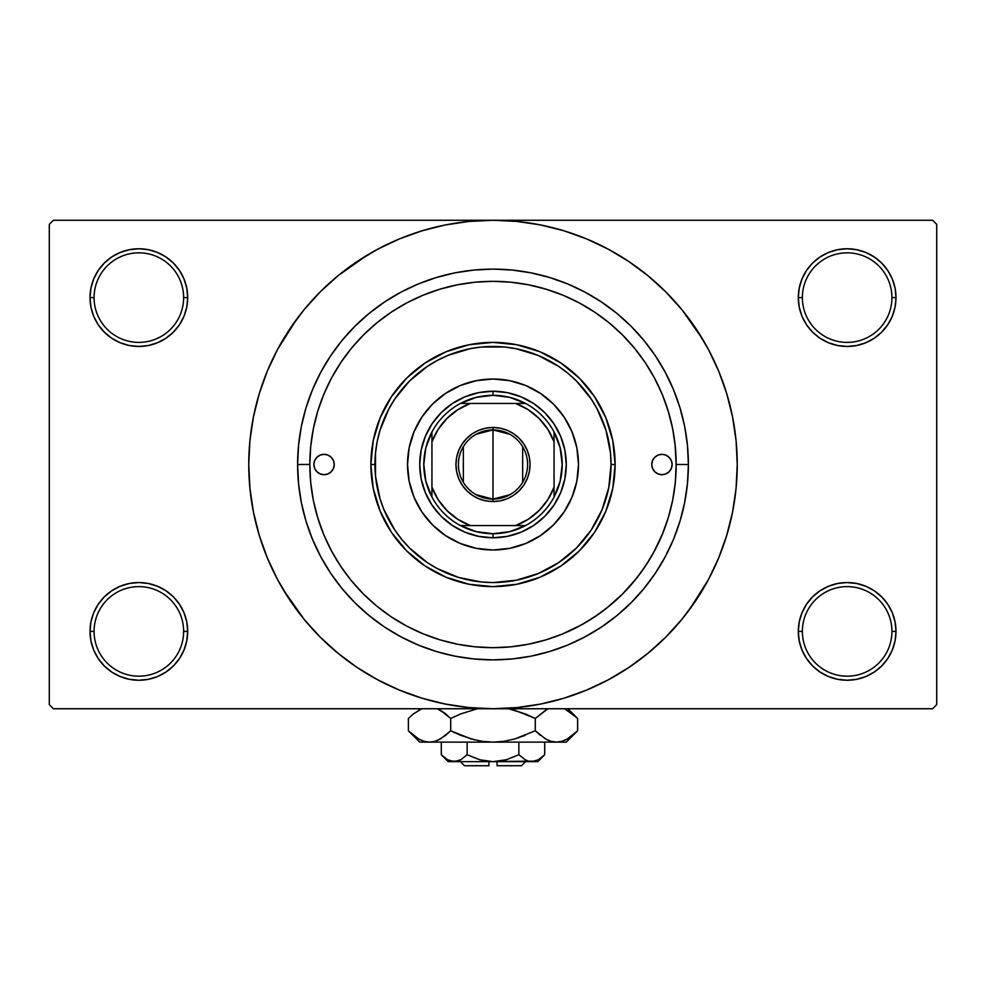 <?xml version="1.0" encoding="UTF-8"?>
<svg xmlns="http://www.w3.org/2000/svg" width="986" height="986" viewBox="0 0 986 986"><rect width="100%" height="100%" fill="white"/><g stroke="black" fill="none" stroke-linecap="round" stroke-linejoin="round"><path stroke-width="1.48" d="M891.923 631.397A44.777 44.777 0 0 0 847.147 586.621A44.777 44.777 0 0 0 802.37 631.397L798.303 631.397A48.844 48.844 0 0 1 847.147 582.553A48.844 48.844 0 0 1 895.991 631.397L891.923 631.397A44.777 44.777 0 0 1 847.147 676.174A44.777 44.777 0 0 1 802.37 631.397A44.777 44.777 0 0 1 847.147 586.621A44.777 44.777 0 0 1 891.923 631.397L895.991 631.397L895.054 621.87L892.281 612.713L887.757 604.258L881.681 596.863L874.286 590.787L865.844 586.276L856.674 583.49L847.147 582.553L837.619 583.49L828.45 586.276L820.007 590.787L812.6 596.863L806.536 604.258L802.012 612.713L799.239 621.87L798.303 631.397L799.239 640.937L802.012 650.094L806.536 658.537L812.6 665.944L820.007 672.021L828.45 676.532L837.619 679.317L847.147 680.254L856.674 679.317L865.844 676.532L874.286 672.021L881.681 665.944L887.757 658.537L892.281 650.094L895.054 640.937L895.991 631.397A48.844 48.844 0 0 1 847.147 680.254A48.844 48.844 0 0 1 798.303 631.397L802.37 631.397A44.777 44.777 0 0 0 847.147 676.174A44.777 44.777 0 0 0 891.923 631.397M183.63 631.397A44.777 44.777 0 0 0 138.853 586.621A44.777 44.777 0 0 0 94.077 631.397L90.009 631.397A48.844 48.844 0 0 1 138.853 582.553A48.844 48.844 0 0 1 187.697 631.397L183.63 631.397A44.777 44.777 0 0 1 138.853 676.174A44.777 44.777 0 0 1 94.077 631.397A44.777 44.777 0 0 1 138.853 586.621A44.777 44.777 0 0 1 183.63 631.397L187.697 631.397L186.761 621.87L183.988 612.713L179.464 604.258L173.4 596.863L165.993 590.787L157.55 586.276L148.381 583.49L138.853 582.553L129.326 583.49L120.156 586.276L111.714 590.787L104.319 596.863L98.243 604.258L93.719 612.713L90.946 621.87L90.009 631.397L90.946 640.937L93.719 650.094L98.243 658.537L104.319 665.944L111.714 672.021L120.156 676.532L129.326 679.317L138.853 680.254L148.381 679.317L157.55 676.532L165.993 672.021L173.4 665.944L179.464 658.537L183.988 650.094L186.761 640.937L187.697 631.397A48.844 48.844 0 0 1 138.853 680.254A48.844 48.844 0 0 1 90.009 631.397L94.077 631.397A44.777 44.777 0 0 0 138.853 676.174A44.777 44.777 0 0 0 183.63 631.397M183.63 297.612A44.777 44.777 0 0 0 138.853 252.835A44.777 44.777 0 0 0 94.077 297.612L90.009 297.612A48.844 48.844 0 0 1 138.853 248.755A48.844 48.844 0 0 1 187.697 297.612L183.63 297.612A44.777 44.777 0 0 1 138.853 342.389A44.777 44.777 0 0 1 94.077 297.612A44.777 44.777 0 0 1 138.853 252.835A44.777 44.777 0 0 1 183.63 297.612L187.697 297.612L186.761 288.085L183.988 278.915L179.464 270.472L173.4 263.065L165.993 256.989L157.55 252.478L148.381 249.704L138.853 248.755L129.326 249.704L120.156 252.478L111.714 256.989L104.319 263.065L98.243 270.472L93.719 278.915L90.946 288.085L90.009 297.612L90.946 307.139L93.719 316.296L98.243 324.751L104.319 332.146L111.714 338.223L120.156 342.734L129.326 345.519L138.853 346.456L148.381 345.519L157.55 342.734L165.993 338.223L173.4 332.146L179.464 324.751L183.988 316.296L186.761 307.139L187.697 297.612A48.844 48.844 0 0 1 138.853 346.456A48.844 48.844 0 0 1 90.009 297.612L94.077 297.612A44.777 44.777 0 0 0 138.853 342.389A44.777 44.777 0 0 0 183.63 297.612M891.923 297.612A44.777 44.777 0 0 0 847.147 252.835A44.777 44.777 0 0 0 802.37 297.612L798.303 297.612A48.844 48.844 0 0 1 847.147 248.755A48.844 48.844 0 0 1 895.991 297.612L891.923 297.612A44.777 44.777 0 0 1 847.147 342.389A44.777 44.777 0 0 1 802.37 297.612A44.777 44.777 0 0 1 847.147 252.835A44.777 44.777 0 0 1 891.923 297.612L895.991 297.612L895.054 288.085L892.281 278.915L887.757 270.472L881.681 263.065L874.286 256.989L865.844 252.478L856.674 249.704L847.147 248.755L837.619 249.704L828.45 252.478L820.007 256.989L812.6 263.065L806.536 270.472L802.012 278.915L799.239 288.085L798.303 297.612L799.239 307.139L802.012 316.296L806.536 324.751L812.6 332.146L820.007 338.223L828.45 342.734L837.619 345.519L847.147 346.456L856.674 345.519L865.844 342.734L874.286 338.223L881.681 332.146L887.757 324.751L892.281 316.296L895.054 307.139L895.991 297.612A48.844 48.844 0 0 1 847.147 346.456A48.844 48.844 0 0 1 798.303 297.612L802.37 297.612A44.777 44.777 0 0 0 847.147 342.389A44.777 44.777 0 0 0 891.923 297.612M664.86 401.105L669.186 414.379M688.388 464.505L676.174 464.505L688.388 464.505L687.452 483.658L684.641 502.626L679.983 521.224L673.512 539.28L665.316 556.609L655.456 573.063L644.043 588.457L631.163 602.668L616.953 615.547L601.559 626.973L585.105 636.82L567.776 645.029L549.72 651.487L531.121 656.146L512.153 658.956L493 659.893L473.847 658.956L454.879 656.146L436.28 651.487L418.224 645.029L400.895 636.82L384.441 626.973L369.047 615.547L354.837 602.668L341.957 588.457L330.544 573.063L320.684 556.609L312.488 539.28L306.017 521.224L301.359 502.626L298.548 483.658L297.612 464.505A195.388 195.388 0 0 1 493 269.116A195.388 195.388 0 0 1 688.388 464.505A195.388 195.388 0 0 1 493 659.893A195.388 195.388 0 0 1 297.612 464.505L298.548 445.352L301.359 426.383L306.017 407.785L312.488 389.729L320.684 372.4L330.544 355.958L341.957 340.552L354.837 326.341L369.047 313.462L384.441 302.049L400.895 292.189L418.224 283.993L436.28 277.522L454.879 272.863L473.847 270.053L493 269.116L512.153 270.053L531.121 272.863L549.72 277.522L567.776 283.993L585.105 292.189L601.559 302.049L616.953 313.462L631.163 326.341L644.043 340.552L655.456 355.958L665.316 372.4L673.512 389.729L679.983 407.785L684.641 426.383L687.452 445.352L688.388 464.505M309.826 464.443L297.612 464.505L309.826 464.505A183.174 183.174 0 0 1 493 281.33A183.174 183.174 0 0 1 676.174 464.505A183.174 183.174 0 0 1 493 647.679A183.174 183.174 0 0 1 309.826 464.505L310.701 482.462L313.338 500.247L317.714 517.675L323.765 534.609L331.456 550.854L340.688 566.272L351.398 580.717L363.477 594.028L376.788 606.107L391.232 616.817L406.651 626.061L422.895 633.739L439.83 639.791L457.257 644.166L475.042 646.804L493 647.679L510.958 646.804L528.742 644.166L546.17 639.791L563.105 633.739L579.349 626.061L594.768 616.817L609.212 606.107L622.523 594.028L634.602 580.717L645.312 566.272L654.544 550.854L662.235 534.609L668.286 517.675L672.662 500.247L675.299 482.462L676.174 464.505L675.04 444.156M689.177 610.001L708.404 579.645L718.646 557.977L726.719 535.41L732.549 512.153L736.061 488.44L737.245 464.505A244.245 244.245 0 0 1 493 708.749A244.245 244.245 0 0 1 248.755 464.505A244.245 244.245 0 0 1 493 220.272A244.245 244.245 0 0 1 737.245 464.505L736.061 440.569L732.549 416.856L726.719 393.611L718.646 371.044L708.404 349.377L696.079 328.819L681.794 309.567L665.698 291.807L647.938 275.71L628.686 261.426L615.116 252.995M283.512 590.072L304.206 619.454L320.302 637.202L338.062 653.299L357.314 667.584L377.872 679.909L399.54 690.151L422.107 698.224L445.352 704.053L469.065 707.566L493 708.749L932.633 708.749L936.7 704.67L936.7 224.34L936.7 704.67L932.633 708.749L53.367 708.749L49.3 704.67L49.3 224.34L53.367 220.272L493 220.272L53.367 220.272L49.3 224.34L49.3 704.67L53.367 708.749L493 708.749L516.935 707.566L540.648 704.053L563.893 698.224L586.46 690.151L608.128 679.909L628.686 667.584L647.938 653.299L665.698 637.202L681.794 619.454L696.079 600.203L704.522 586.621M932.633 220.272L493 220.272L932.633 220.272L936.7 224.34L932.633 220.272M663.171 396.705L661.064 391.652M625.383 337.902L622.265 334.722M580.803 303.737L574.53 300.471M342.795 359.644L338.555 366.003M325.676 389.951L322.767 396.865M319.316 406.306L317.135 413.245M675.04 484.865L675.299 482.462M510.132 646.878L511.944 646.705M473.983 646.693L475.893 646.878M561.983 634.195L581.777 624.73M586.744 621.883L600.942 612.503M606.008 608.67L622.523 594.028M622.782 593.769L637.166 577.513M640.999 572.447L650.378 558.249M653.225 553.294L662.691 533.488M618.567 673.993L628.686 667.584M702.488 338.938L681.794 309.567M367.433 255.017L338.062 275.71L320.302 291.807L304.206 309.567L289.921 328.819L281.478 342.389M296.823 319.008L277.596 349.377L267.354 371.044L259.281 393.611L253.451 416.856L249.939 440.569L248.755 464.505L249.939 488.44L253.451 512.153L259.281 535.41L267.354 557.977L277.596 579.645L289.921 600.203L304.206 619.454M357.314 667.584L370.884 676.026M812.6 263.065L806.536 270.472M802.012 316.296L803.307 319.144M183.988 278.915L179.464 270.472M148.381 249.704L138.853 248.755M157.55 342.734L159.88 341.698M173.4 332.146L179.464 324.751M183.988 612.713L182.693 609.866M173.4 665.944L179.464 658.537M828.45 586.276L826.12 587.311M812.6 596.863L806.536 604.258M802.012 650.094L806.536 658.537M837.619 679.317L847.147 680.254M628.686 261.426L608.128 249.101L586.46 238.858L563.893 230.786L540.648 224.956L516.935 221.443L493 220.272L469.065 221.443L445.352 224.956L422.107 230.786L399.54 238.858L377.872 249.101L357.314 261.426M334.242 464.505A10.18 10.18 0 0 1 324.074 474.685A10.18 10.18 0 0 1 313.893 464.505L314.67 460.61L316.876 457.307L320.179 455.101L324.074 454.324L327.968 455.101L331.259 457.307L333.465 460.61L334.242 464.505L333.465 468.399L331.259 471.702L327.968 473.909L324.074 474.685L320.179 473.909L316.876 471.702L314.67 468.399L313.893 464.505A10.18 10.18 0 0 1 324.074 454.324A10.18 10.18 0 0 1 334.242 464.505M672.107 464.505A10.18 10.18 0 0 1 661.926 474.685A10.18 10.18 0 0 1 651.758 464.505L652.535 460.61L654.741 457.307L658.032 455.101L661.926 454.324L665.821 455.101L669.124 457.307L671.33 460.61L672.107 464.505L671.33 468.399L669.124 471.702L665.821 473.909L661.926 474.685L658.032 473.909L654.741 471.702L652.535 468.399L651.758 464.505A10.18 10.18 0 0 1 661.926 454.324A10.18 10.18 0 0 1 672.107 464.505M407.514 464.505A85.486 85.486 0 0 0 414.009 497.19L409.153 481.18L407.514 464.505L409.153 447.829L414.021 431.794L421.922 417.016L432.558 404.063L445.512 393.426L460.289 385.526L476.324 380.67L493 379.018L509.676 380.67L525.711 385.526L540.488 393.426L553.442 404.063L564.078 417.016L571.979 431.794L576.847 447.829L578.486 464.505A85.486 85.486 0 0 1 493 549.991A85.486 85.486 0 0 1 407.514 464.505A85.486 85.486 0 0 1 493 379.018A85.486 85.486 0 0 1 578.486 464.505L576.847 481.18L571.979 497.215L564.078 511.993L553.442 524.946L540.488 535.583L525.711 543.483A85.486 85.486 0 0 0 571.966 497.24M414.034 497.24A85.486 85.486 0 0 0 460.265 543.471L445.512 535.583L432.558 524.946L421.922 511.993L414.021 497.215M460.314 543.496A85.486 85.486 0 0 0 525.686 543.496M370.884 464.505L374.951 464.505A118.049 118.049 0 0 1 493 346.456A118.049 118.049 0 0 1 611.049 464.505L615.116 464.505A122.116 122.116 0 0 0 493 342.389A122.116 122.116 0 0 0 370.884 464.505A122.116 122.116 0 0 1 493 342.389A122.116 122.116 0 0 1 615.116 464.505L612.774 488.329L605.823 511.241L594.533 532.354L579.349 550.854L560.849 566.038L539.736 577.328L516.824 584.279L493 586.621L469.176 584.279L446.264 577.328L425.151 566.038L406.651 550.854L391.467 532.354L380.177 511.241L373.226 488.329L370.884 464.505L373.226 440.68L380.177 417.768L391.467 396.655L406.651 378.156L425.151 362.971L446.264 351.682L469.176 344.73L493 342.389L516.824 344.73L539.736 351.682L560.849 362.971L579.349 378.156L594.533 396.655L605.823 417.768L612.774 440.68L615.116 464.505A122.116 122.116 0 0 1 493 586.621A122.116 122.116 0 0 1 370.884 464.505A122.116 122.116 0 0 0 493 586.621A122.116 122.116 0 0 0 615.116 464.505L611.049 464.505L610.482 452.931L605.971 430.241L597.109 408.857L591.156 398.923L576.477 381.027L567.887 373.25L558.581 366.348L538.171 355.441L516.035 348.724L504.573 347.023L481.427 347.023L469.965 348.724L447.829 355.441L437.353 360.395L427.419 366.348L409.523 381.027L394.844 398.923L388.891 408.857L380.029 430.241L377.219 441.481L375.518 452.931L375.518 476.078L380.029 498.768L383.936 509.676L394.844 530.086L401.746 539.391L409.523 547.982L427.419 562.661L437.353 568.614L458.736 577.476L481.427 581.986L493 582.553L516.035 580.286L538.171 573.569L558.581 562.661L576.477 547.982L591.156 530.086L602.064 509.676L608.781 487.54L611.049 464.505A118.049 118.049 0 0 1 493 582.553A118.049 118.049 0 0 1 374.951 464.505L370.884 464.505M675.299 446.547L672.662 428.774L668.286 411.335L662.235 394.4L654.544 378.156L645.312 362.737L634.602 348.292L622.523 334.981L609.212 322.903L594.768 312.192L579.349 302.961L563.105 295.27L546.17 289.218L528.742 284.843L510.958 282.206L493 281.33L475.042 282.206L457.257 284.843L439.83 289.218L422.895 295.27L406.651 302.961L391.232 312.192L376.788 322.903L363.477 334.981L351.398 348.292L340.688 362.737L331.456 378.156L323.765 394.4L317.714 411.335L313.338 428.774L310.701 446.547L309.826 464.505M668.175 410.965L666.93 407.045M666.068 404.482L665.439 402.719M664.552 400.279L664.145 399.219M663.184 396.742L662.235 394.4M439.83 289.218L422.895 295.27M317.714 517.675L323.765 534.609M546.17 639.791L547.279 639.458M547.822 639.285L548.832 638.965M549.794 638.657L550.558 638.41M559.728 635.095L563.105 633.739M421.133 450.208L425.311 436.465L432.078 423.795L441.186 412.69L452.291 403.582L464.961 396.816L478.703 392.638L493 391.232L507.297 392.638L521.039 396.816L533.709 403.582L544.814 412.69L553.922 423.795L560.689 436.465L564.867 450.208L566.272 464.505L564.867 478.802L560.689 492.544L553.922 505.214L544.814 516.319L533.709 525.427L521.039 532.193L507.297 536.372L493 537.777L478.703 536.372L464.961 532.193L452.291 525.427L441.186 516.319L432.078 505.214L425.311 492.544L421.133 478.802L419.728 464.505L421.133 450.208L425.311 436.465M525.711 543.483L509.676 548.352L493 549.991L476.324 548.352L460.289 543.483M564.867 478.802L560.689 492.544M521.039 532.193L507.297 536.372M478.703 536.372L464.961 532.193M425.311 492.544L421.133 478.802M441.186 412.69L452.291 403.582M464.961 396.816L478.703 392.638M507.297 392.638L521.039 396.816M533.709 403.582L544.814 412.69L553.922 423.795M560.689 436.465L564.867 450.208M578.486 464.505A85.486 85.486 0 0 0 571.991 431.819M571.966 431.769A85.486 85.486 0 0 0 525.735 385.538M525.686 385.514A85.486 85.486 0 0 0 460.314 385.514M460.265 385.538A85.486 85.486 0 0 0 414.034 431.769M667.584 472.972L669.124 471.702M671.33 460.61L670.394 458.847M314.67 468.399L315.606 470.162M318.416 456.05L316.876 457.307M509.885 494.713L493 499.101A34.596 34.596 0 0 0 527.596 464.505A34.596 34.596 0 0 0 493 429.908L493 427.468A37.049 37.049 0 0 1 530.049 464.505A37.049 37.049 0 0 1 493 501.554L493 429.908A34.596 34.596 0 0 1 527.596 464.505A34.596 34.596 0 0 1 493 499.101L476.115 494.713M476.115 434.296L493 429.908L509.885 434.296M522.666 446.695L522.666 482.327M431.942 497.067A69.205 69.205 0 0 1 431.942 431.942L425.866 447.718L423.795 464.505L425.866 481.291L431.942 497.067A69.205 69.205 0 0 0 460.437 525.563L476.213 531.639L493 533.709A69.205 69.205 0 0 1 460.437 525.563L525.563 525.563A69.205 69.205 0 0 1 493 533.709L509.787 531.639L525.563 525.563A69.205 69.205 0 0 0 554.058 497.067L560.134 481.291L562.205 464.505L560.134 447.718L554.058 431.942A69.205 69.205 0 0 1 554.058 497.067L554.058 431.942A69.205 69.205 0 0 0 525.563 403.447L509.787 397.37L493 395.3L493 391.232A73.272 73.272 0 0 0 419.728 464.505A73.272 73.272 0 0 0 493 537.777L493 533.709L493 537.777A73.272 73.272 0 0 1 419.728 464.505A73.272 73.272 0 0 1 493 391.232A73.272 73.272 0 0 1 566.272 464.505A73.272 73.272 0 0 1 493 537.777A73.272 73.272 0 0 0 566.272 464.505A73.272 73.272 0 0 0 493 391.232L493 395.3L476.213 397.37L460.437 403.447A69.205 69.205 0 0 1 525.563 403.447L460.437 403.447A69.205 69.205 0 0 0 431.942 431.942L431.942 497.067A69.205 69.205 0 0 0 460.437 525.563L515.666 525.563L528.163 519.326L539.059 510.563L547.822 499.68L554.058 487.17L554.058 441.839L547.822 429.341L539.059 418.446L528.163 409.683L515.666 403.447L470.334 403.447L457.837 409.683L446.941 418.446L438.178 429.341L431.942 441.839L431.942 487.17L438.178 499.68L446.941 510.563L457.837 519.326L470.334 525.563A65.125 65.125 0 0 1 431.942 487.17L431.942 497.067M493 427.468L500.222 428.17L507.174 430.278L513.583 433.704L519.191 438.314L523.8 443.922L527.227 450.331L529.334 457.282L530.049 464.505L529.334 471.727L527.227 478.678L523.8 485.087L519.191 490.695L513.583 495.305L507.174 498.731L500.222 500.839L493 501.554L485.778 500.839L478.826 498.731L472.417 495.305L466.809 490.695L462.2 485.087L458.773 478.678L456.666 471.727L455.951 464.505L456.666 457.282L458.773 450.331L462.2 443.922L466.809 438.314L472.417 433.704L478.826 430.278L485.778 428.17L493 427.468L493 499.101A34.596 34.596 0 0 1 458.404 464.505A34.596 34.596 0 0 1 493 429.908A34.596 34.596 0 0 0 458.404 464.505A34.596 34.596 0 0 0 493 499.101L493 501.554A37.049 37.049 0 0 1 455.951 464.505A37.049 37.049 0 0 1 493 427.468M525.563 403.447A69.205 69.205 0 0 1 554.058 431.942L554.058 441.839A65.125 65.125 0 0 0 515.666 403.447L525.563 403.447M554.058 497.067A69.205 69.205 0 0 1 525.563 525.563L515.666 525.563A65.125 65.125 0 0 0 554.058 487.17L554.058 497.067M431.942 431.942A69.205 69.205 0 0 1 460.437 403.447L470.334 403.447A65.125 65.125 0 0 0 431.942 441.839L431.942 431.942M463.334 482.327L463.334 446.695M521.495 765.728L497.067 765.728L521.495 765.728L525.563 761.66M497.067 761.66L497.067 765.728L497.067 761.66M543.36 756.028L544.703 754.734L544.703 742.125L544.703 754.734L538.455 759.713L535.176 761.155L528.434 761.167L525.144 759.738L518.858 754.734L506.299 759.725L518.858 754.734L506.299 759.725L499.754 761.155L506.311 759.725L493 761.66L486.246 761.155L479.689 759.725L467.142 754.734L467.142 742.125L467.142 754.734L460.906 759.713L454.226 761.66L447.582 759.738L441.297 754.734L441.297 742.125L441.297 754.734L447.545 759.713L441.297 754.734L447.582 759.738L450.898 761.167M460.179 760.107L454.226 761.66L448.223 761.66L457.59 761.155M486.258 761.155L488.933 761.475M538.245 759.836L531.774 761.66L528.434 761.167L525.144 759.738L518.858 754.734L525.131 759.725L518.858 754.734L518.858 742.125L518.858 754.734L525.094 759.713M528.385 761.155L526.586 760.477M576.588 731.797L577.611 730.786L577.611 718.449L577.611 730.786L567.381 738.933L562.008 741.287L556.449 742.125L566.272 742.125L419.728 742.125L429.551 742.125L424.066 741.312L418.68 738.97L408.389 730.786L408.389 718.449L413.43 713.889L421.774 708.749L413.442 713.876L408.389 718.449L408.389 730.786L409.412 731.797M438.104 709.082L445.647 713.876L450.701 718.449L450.701 730.786L440.471 738.933L435.109 741.287L429.551 742.125L435.06 741.299M423.992 741.287L429.551 742.125L435.023 741.312L429.551 742.125L493 742.125L481.981 741.299L471.222 738.958L481.944 741.299L493 742.125L504.019 741.299L514.778 738.958L504.056 741.299L493 742.125L556.449 742.125L550.977 741.312L545.591 738.97L535.299 730.786L535.299 718.449L535.299 730.786L540.34 735.346L535.299 730.786L514.754 738.958L525.218 735.346L514.754 738.958L504.019 741.299L514.778 738.958L504.056 741.299L493 742.125L481.944 741.299L493 742.125L481.944 741.299L471.222 738.958L450.701 730.786L460.77 735.346L450.701 730.786L440.471 738.933L435.109 741.287L429.551 742.125L424.066 741.312L418.68 738.97L408.389 730.786L419.728 742.125M437.809 740.289L445.66 735.346L450.701 730.786L450.701 718.449L440.446 710.29L445.647 713.876L437.316 708.749M477.47 708.749L460.77 713.889L477.47 708.749L460.77 713.889L477.47 708.749L460.782 713.889L450.701 718.449L445.66 713.889L450.701 718.449L460.77 713.889L450.701 718.449L445.66 713.889L438.215 709.144M508.529 708.749L525.218 713.889L535.299 718.449L525.23 713.889L535.299 718.449L546.7 709.661M550.891 741.287L547.896 740.153M566.272 742.125L577.611 730.786L567.381 738.933L562.008 741.287L556.449 742.125L561.934 741.312L556.449 742.125L550.977 741.312L545.529 738.933L547.785 740.104M565.212 709.18L576.514 717.377M535.299 730.786L514.778 738.958L535.299 730.786L545.529 738.933L535.299 730.786M567.32 738.97L565.212 740.055L567.32 738.97M556.153 742.125L550.94 741.299M471.222 738.958L450.701 730.786L460.77 735.346L474.944 739.931M409.893 732.241L413.27 735.211M514.778 710.277L535.299 718.449L545.529 710.302L535.299 718.449L525.23 713.889L511.056 709.304M567.542 710.401L577.611 718.449L567.899 708.749M576.132 717.019L573.384 714.554M547.785 709.144L545.591 710.265L547.785 709.144M409.412 717.451L408.389 718.449M418.68 710.265L420.788 709.18L418.68 710.265M497.067 761.475L535.188 761.143M479.862 759.775L493 761.66L454.226 761.66L537.777 761.66L544.703 754.734L538.455 759.713L543.816 755.609M506.299 759.725L518.858 754.734M499.754 761.155L501.923 760.785L499.754 761.155M460.856 759.738L467.142 754.734L460.906 759.713M467.117 754.771L479.689 759.725M454.226 761.66L457.566 761.167L450.873 761.167L454.226 761.66M488.933 765.728L464.505 765.728L488.933 765.728L488.933 761.66L488.933 765.728M459.316 760.514L457.615 761.155M437.883 740.252L435.109 741.287M556.461 742.125L561.934 741.312M420.788 740.055L418.508 738.871M493 742.125L492.384 742.125M531.774 761.66L528.41 761.155M526.475 760.428L525.144 759.738M448.815 760.379L447.582 759.738M486.246 761.155L484.077 760.785M448.223 761.66L441.297 754.734M464.505 765.728L460.437 761.66"/></g></svg>
